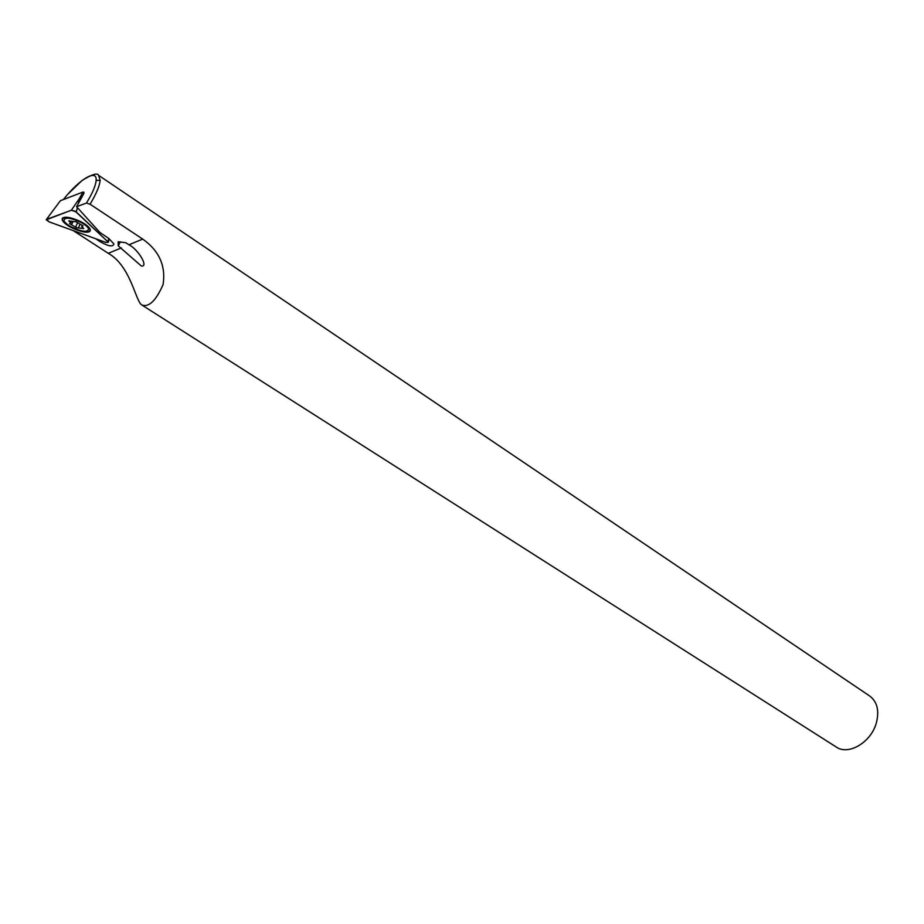 <?xml version="1.0" encoding="UTF-8"?>
<svg xmlns="http://www.w3.org/2000/svg" width="924" height="924" viewBox="0 0 924 924"><rect width="100%" height="100%" fill="white"/><g stroke="black" fill="none" stroke-linecap="round" stroke-linejoin="round"><path stroke-width="1.39" d="M76.253 211.966L71.367 210.198L46.246 219.82L49.226 221.899L105.867 242.423L108.397 242.238L76.253 211.966M68.307 217.406C79.164 219.912 86.475 223.92 90.24 229.418C90.818 231.728 88.773 232.594 84.119 232.016C73.123 229.452 65.823 225.398 62.208 219.854C61.781 217.683 63.814 216.863 68.307 217.406M46.454 219.404L49.18 221.864L105.833 242.435L108.374 242.25L75.225 211.215L71.448 210.222L46.454 219.404L60.372 200.727L82.906 192.053L79.337 198.648L78.401 203.014M82.906 192.053L83.934 193M76.496 227.697L69.554 223.666L70.825 222.869L68.757 220.952L76.045 221.806L83.021 225.872L81.716 226.669L83.761 228.563L76.496 227.697M81.243 222.545C70.49 217.544 64.715 216.874 63.918 220.524C64.692 222.476 67.175 224.624 71.379 226.969C82.04 231.912 87.78 232.571 88.589 228.944C87.861 227.015 85.412 224.879 81.243 222.545M63.386 199.572C79.302 179.21 97.309 168.341 96.119 180.503L100.162 180.226L98.556 175.306L869.738 696.038C877.326 701.859 879.498 710.926 876.252 723.249C870.893 742.492 848.371 755.659 836.301 747.054L141.649 304.874C148.648 307.75 155.786 301.016 163.063 284.661C165.985 265.927 159.194 250.727 142.712 239.085L90.125 204.262L86.429 203.061L76.588 206.699L99.757 232.34L108.847 238.531L113.906 243.948C112.982 247.182 108.258 246.35 99.757 241.464L95.83 238.808M120.386 241.822L118.237 245.819L118.133 241.765L125.722 242.7L128.898 244.791C137.699 248.764 149.168 267.302 141.326 266.008L118.237 245.819M100.162 180.226C99.688 185.562 96.639 193.024 90.991 202.633L90.125 204.262M73.227 230.596L108.27 253.315C130.711 265.962 135.447 300.877 141.649 304.874M83.287 192.388L83.865 192.169L83.957 193.312L76.588 206.699M96.119 180.503C95.634 185.886 92.4 193.405 86.429 203.061M70.097 226.934C65.592 224.336 62.959 221.968 62.208 219.854C63.41 215.742 70.189 216.655 82.536 222.58C86.856 225.086 89.42 227.373 90.24 229.418C89.293 233.703 82.582 232.871 70.097 226.934M82.964 192.077L79.406 198.683M108.743 238.45L108.004 241.73M79.337 198.648L71.367 210.198M77.362 223.065L75.699 227.05M72.857 221.887L71.622 224.832M69.774 220.801L69.45 221.598M79.903 224.428L78.517 227.766M121.402 247.886L108.27 253.315M142.712 239.085L128.898 244.791M100.196 240.39L99.757 241.464M77.35 207.542L76.322 212M109.067 238.669L108.397 242.238M63.282 217.648L62.208 219.854L63.282 217.648M65.292 217.232L64.749 218.561M89.143 227.616L88.589 228.944M71.414 221.483L70.825 222.869M82.317 225.237L81.901 226.241M68.087 193.959L82.109 180.434C92.019 174.37 97.505 172.649 98.545 175.306M118.33 241.707L118.792 244.629"/></g></svg>
